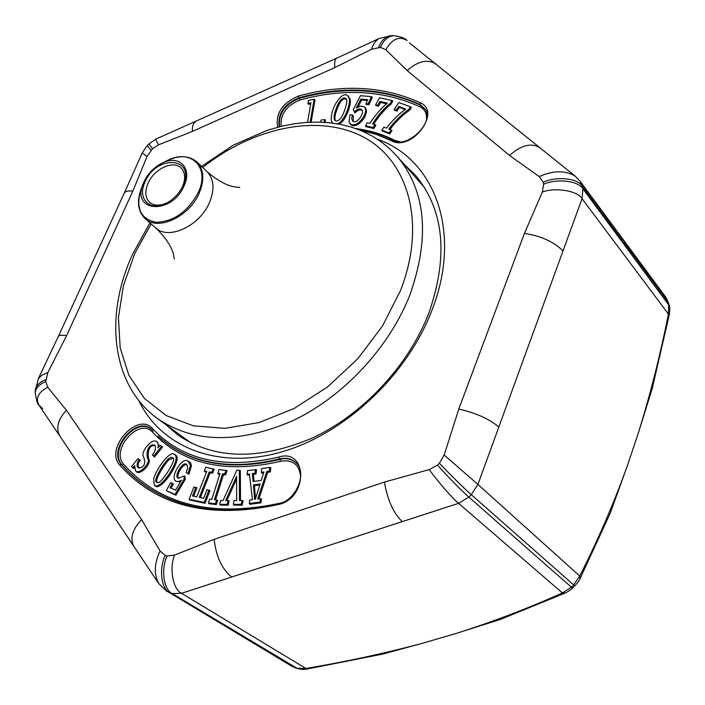 <?xml version="1.0" encoding="UTF-8"?>
<svg xmlns="http://www.w3.org/2000/svg" width="705" height="705" viewBox="0 0 705 705"><rect width="100%" height="100%" fill="white"/><g stroke="black" fill="none" stroke-linecap="round" stroke-linejoin="round"><path stroke-width="1.06" d="M455.888 633.504L501.088 619.184M292.029 666.366L296.84 668.243L305.961 668.428C345.776 661.784 384.639 653.385 422.559 643.242L455.871 633.513C492.751 621.836 528.257 608.309 562.387 592.914L565.243 593.011M437.488 465.088L439.4 463.211L444.194 454.998L458.788 409.076L524.458 233.373L542.348 192.024L543.625 184.216L543.22 182.243L539.219 176.585L509.548 155.453L407.208 70.588L385.811 49.738L380.453 47.385L371.509 49.262L334.831 67.565L192.377 131.421L158.696 144.754L152.553 148.693L147.037 156.457L132.875 191.073L66.534 335.739L47.878 372.522L45.763 381.608L47.746 387.23L66.393 410.266L141.582 519.585L160.097 551.046L165.226 555.443L167.067 555.972L174.452 555.135L214.188 539.325L384.454 482.061L429.319 469.583L437.488 465.088C445.525 474.333 462.859 492.046 468.816 497.078L571.402 587.186L572.566 588.023L574.769 585.89L471.284 494.663L468.816 497.078L458.585 503.335L562.387 592.914L571.402 587.186L573.623 585.027L579.748 576.055C597.567 540.911 613.297 504.551 626.921 466.983L638.369 432.967L652.363 388.155M638.369 432.967C650.38 394.121 660.4 354.492 668.41 314.06L669.274 314.809M363.974 106.711L364.776 107.266C371.694 113.082 355.153 132.584 349.759 123.313L348.993 121.665L349.988 114.721L352.35 114.941L351.672 118.81L352.808 121.181C356.677 124.406 364.282 113.875 362.141 110.262C360.528 108.129 357.946 108.649 354.377 111.831L353.214 109.839L360.422 95.704L371.394 96.629L368.221 103.741L365.974 103.547L367.693 99.678L360.819 99.088L356.281 108.032L360.643 106.094L363.974 106.711C370.698 112.377 354.527 131.518 349.31 122.45M352.35 114.941L353.258 115.488L353.24 121.419M362.326 110.738C360.643 109.125 358.158 109.857 354.888 112.923L354.377 111.831M354.227 111.434L353.214 109.839M371.394 96.629L372.31 97.184L368.962 104.701L366.327 104.472L365.974 103.547M367.314 100.542L361.542 100.039L358.034 106.957M320.608 122.159L321.154 120.035L324.688 119.63L325.595 120.132L325.014 122.379M310.773 103.802L308.341 104.296L307.918 103.344L308.42 100.471L314.113 99.299L310.147 122.221M314.113 99.299L314.994 99.784L311.125 122.176M391.063 129.94L392.006 130.548L389.724 133.915L382.216 130.989L381.881 130.125L383.89 127.164L386.411 128.143C392.597 120.167 399.065 113.805 405.807 109.055L398.739 106.42L396.236 110.112L394.227 109.354L398.863 102.525L410.504 106.834L408.768 109.398C401.594 114.351 394.95 120.916 388.843 129.085L391.063 129.94L389.054 132.919L381.881 130.125M405.102 109.548L399.4 107.424L396.906 111.117L394.553 110.227L394.227 109.354M410.504 106.834L411.438 107.451L409.526 110.271C402.59 115.03 396.051 121.436 389.909 129.5M374.875 124.529L375.809 125.102L373.897 128.539L365.895 126.662L365.543 125.781L367.243 122.749L369.922 123.375C375.271 115.126 381.088 108.385 387.38 103.124L379.872 101.476L377.765 105.239L375.633 104.763L379.528 97.801L391.883 100.498L390.429 103.106C383.723 108.605 377.757 115.558 372.513 123.974L374.875 124.529L373.183 127.561L365.543 125.781M386.596 103.785L380.577 102.454L378.47 106.217L375.976 105.662L375.633 104.763M391.883 100.498L392.808 101.079L391.204 103.952C384.789 109.187 378.929 115.946 373.624 124.23M348.138 96.136L350.209 99.44C351.328 106.402 344.578 122.52 338.894 124.106M332.487 123.111L331.324 120.167C330.231 108.544 342.119 90.143 347.768 95.827L349.363 98.806C350.508 106.658 342.604 123.842 336.743 123.736M152.368 454.901L154.527 457.007L162.529 446.979L160.053 445.269L161.445 446.494L153.752 456.135L152.368 454.901L154.192 452.619L155.188 449.869L155.567 447.164L154.924 445.331C148.032 442.255 145.054 455.13 148.508 459.898C147.971 466.349 138.109 474.817 135.519 470.649L134.611 465.6L132.893 467.759L131.571 466.543L137.924 458.585L140.348 460.268L138.815 462.189L138.171 464.498L138.277 466.71L139.37 468.146M137.924 458.585L139.255 459.792L137.836 461.555C136.585 465.009 136.937 467.168 138.876 468.032C144.728 467.071 146.147 462.991 143.133 455.8C141.308 451.464 151.267 438.818 156.043 441.242L156.951 441.586L159.224 446.309M155.206 445.754C147.927 444.141 146.834 455.747 149.486 460.709C148.614 467.406 138.867 475.558 136.162 471.372L135.519 470.649M134.488 467.609L133.677 468.622L131.571 466.543M173.976 454.196L174.893 454.54C177.008 455.386 177.616 457.642 176.708 461.308C172.981 474.139 157.902 492.055 154.792 485.216L154.139 484.476L153.699 478.73C156.677 467.97 170.196 450.548 173.976 454.196C176.021 454.981 176.602 457.166 175.712 460.753C171.994 473.531 156.959 491.244 154.139 484.476M239.356 470.226L239.497 500.532L242.053 500.524L241.189 504.375L233.32 504.366L234.192 500.532L236.677 500.532L236.598 476.289L225.618 500.532L228.103 500.532L227.23 504.357L219.669 504.348L220.55 500.532L223.027 500.532L236.801 470.253L240.352 470.543L240.502 500.532M242.053 500.524L243.11 500.841L242.132 505.177L233.831 505.159L233.32 504.366M236.607 479.039L226.878 500.532M228.103 500.532L229.16 500.841L228.182 505.15L220.189 505.141L219.669 504.348M180.392 481.903L175.668 481.233L175.043 480.51C170.883 475.76 181.828 457.254 187.759 460.938L190.447 465.221L188.076 473.443L186.208 472.658L187.653 467.926L187.045 464.789C183 459.686 172.981 477.682 178.515 478.201L183.785 476.025L184.296 478.669L175.051 494.408L166.318 490.645L170.575 482.696L172.32 483.436L170.011 487.763L175.571 490.142L181.423 480.14C178.506 481.912 176.382 482.035 175.043 480.51M187.759 460.938L190.5 462.568L191.452 465.705L188.931 474.298L186.208 472.658M187.327 465.212C183.45 461.572 174.84 477.17 179.008 478.325M183.785 476.025L184.78 476.131L185.336 479.18L175.897 495.254L166.318 490.645M170.575 482.696L173.421 483.833L171.103 488.16L175.607 490.081M225.662 474.826L224.745 473.998L222.586 473.786L214.417 499.695L216.585 499.933L215.395 503.723L208.442 502.938L209.641 499.166L211.808 499.404L219.986 473.522L217.819 473.311L218.999 469.583L226.984 470.605L225.662 474.826L223.494 474.606L215.554 499.819M216.585 499.933L217.66 500.259L216.312 504.542L208.953 503.714L208.442 502.938M219.757 474.236L218.321 474.095L217.819 473.311M212.584 473.258L211.694 472.412L209.244 471.927L199.277 497.386L203.622 498.312L206.962 489.755L208.936 490.169L204.142 502.462L189.099 499.211L193.893 487.014L195.84 487.428L192.5 495.932L196.801 496.849L206.768 471.425L204.291 470.931L205.728 467.265L214.197 469.107L212.584 473.258L210.134 472.764L200.405 497.624M208.936 490.169L210.019 490.53L205.04 503.291L189.61 499.951L189.099 499.211M195.84 487.428L196.924 487.781L193.628 496.17M206.521 472.033L204.785 471.68L204.291 470.931M253.359 474.342L252.337 473.566L253.086 481.515L261.238 480.396L263.952 471.936L261.255 472.315L261.687 468.543L269.795 467.397L269.363 471.178L266.79 471.539L257.677 499.008L260.401 498.655L260.004 502.075L249.314 503.467L249.72 500.057L252.478 499.695L249.447 473.971L247.094 474.298L247.534 470.552L256.532 469.724L256.038 473.963L253.359 474.342L254.029 481.392M263.644 472.896L261.767 473.161L261.255 472.315M269.795 467.397L270.808 467.697L270.332 471.962L267.697 472.332L258.92 498.849M260.401 498.655L261.423 498.937L260.982 502.85L249.843 504.295L249.314 503.467M249.552 474.87L247.614 475.144L247.094 474.298M377.483 139.273C434.853 159.154 462.744 232.588 431.716 310.817C406.565 376.399 343.361 435.02 279.964 452.416C216.453 469.935 160.81 446.565 138.779 400.537M543.625 184.216C556.906 178.268 578.549 180.859 582.929 188.834L669.221 305.618L668.12 302.128L582.365 186.287L582.929 188.834L582.057 198.669L668.41 314.06L668.71 304.542L665.961 297.439M429.319 469.583C436.28 479.752 452.478 498.426 458.585 503.335L181.529 593.293L306.851 669.071L382.806 654.064L422.533 643.251M381.387 654.39L382.806 654.064M542.348 192.024C555.787 187.116 577.677 190.826 582.057 198.669L477.902 484.432L579.748 576.055L579.986 578.779L610.01 513.76L626.912 467.01M609.517 514.923L610.01 513.76M210.134 472.764L209.244 471.927M205.04 503.291L204.142 502.462M213.13 468.737L211.694 472.412M223.494 474.606L222.586 473.786M216.312 504.542L215.395 503.723M225.926 470.261L224.745 473.998M188.931 474.298L188.076 473.443M185.336 479.18L184.296 478.669M175.897 495.254L175.051 494.408M173.421 483.833L172.32 483.436M171.103 488.16L170.011 487.763M242.132 505.177L241.189 504.375M228.182 505.15L227.23 504.357M173.192 458.294L169.05 459.704C162.793 465.987 153.426 482.828 157.753 482.308M168.151 458.981L168.151 458.981C161.233 466.067 151.928 483.198 157.259 482.202C159.233 486.908 177.651 458.858 172.91 457.862L170.927 457.289L168.151 458.981M260.119 484.027L253.386 484.943L254.637 499.413L255.298 499.325L260.119 484.027M259.819 484.978L254.408 485.71L253.386 484.943M254.408 485.71L255.527 498.594M270.332 471.962L269.363 471.178M267.697 472.332L266.79 471.539M260.982 502.85L260.004 502.075M255.51 469.424L255.069 473.178L252.337 473.566M256.038 473.963L255.069 473.178M162.529 446.979L161.445 446.494M154.527 457.007L153.752 456.135M133.677 468.622L132.893 467.759M140.348 460.268L139.255 459.792M138.815 462.189L137.836 461.555M156.043 441.242C158.017 442.035 158.643 444.265 157.929 447.931L160.053 445.269M324.688 119.63L324 122.318M307.547 122.353L310.958 102.719L307.918 103.344M389.724 133.915L389.054 132.919M399.4 107.424L398.739 106.42M396.906 111.117L396.236 110.112M409.526 110.271L408.768 109.398M373.897 128.539L373.183 127.561M380.577 102.454L379.872 101.476M378.47 106.217L377.765 105.239M391.204 103.952L390.429 103.106M332.813 123.155L331.914 122.062M346.569 99.74C344.463 97.801 341.951 99.352 339.052 104.402C335.28 112.835 334.099 118.308 335.483 120.828M340.841 118.149L340.841 118.149C343.987 114.069 348.217 100.612 346.375 99.273C344.19 96.682 341.467 98.145 338.206 103.679C334.126 112.791 333.068 118.431 335.042 120.599C336.796 121.551 338.726 120.731 340.841 118.149M368.962 104.701L368.221 103.741M361.542 100.039L360.819 99.088M165.772 424.569L177.792 434.95C214.135 459.669 259.184 460.603 312.958 437.752C363.357 414.091 408.539 365.551 428.763 313.302C448.688 255.994 444.185 209.896 415.263 175.025L403.842 163.992M184.076 185.838C171.756 215.316 130.795 212.275 143.23 183.547C146.993 174.576 153.17 167.808 161.771 163.252C178.682 154.139 192.747 167.816 184.076 185.838M145.115 181.837C156.845 153.725 196.607 157.321 182.824 185.926C179.449 192.967 174.417 198.475 167.711 202.467C150.755 212.804 136.444 199.198 145.115 181.837M182.648 186.296C185.759 178.409 185.23 172.284 181.062 167.922C173.333 159.894 154.131 168.892 148.085 183.177C144.631 191.399 145.142 197.788 149.619 202.335C154.342 206.089 160.484 206.071 168.063 202.256M355.655 128.548C369.64 130.302 382.639 134.223 394.624 140.313L399.823 141.74M426.543 119.048C426.851 113.338 424.727 109.293 420.171 106.913C383.855 90.328 343.767 88.028 299.889 100.004C286.415 105.627 280.167 114.404 281.154 126.354M300.665 476.941C299.378 464.498 292.681 459.272 280.581 461.29C225.67 474.042 183 464.357 152.588 432.236C139.678 416.699 109.883 449.913 123.772 464.366C160.141 504.947 212.443 517.84 280.696 503.044L281.533 502.806M277.664 127.226C275.426 113.408 282.361 103 298.479 96.021C342.894 83.825 383.511 86.081 420.321 102.798C442.07 111.892 411.253 152.298 391.319 140.709L376.214 134.355L360.035 130.196M278.678 457.078C307.556 447.878 308.288 497.915 278.775 504.472C209.544 519.444 156.563 506.34 119.824 465.15C104.12 448.741 137.889 411.103 152.544 428.666C182.542 460.259 224.587 469.724 278.678 457.078L279.374 458.946C228.764 471.01 188.314 463.361 158.035 435.981L158.51 436.421C188.808 463.811 229.266 471.478 279.885 459.422L279.374 458.946C286.098 457.289 291.667 458.585 296.074 462.833C307.292 472.456 296.69 500.004 279.171 503.555L278.775 504.472M306.842 669.071C302.216 669.283 305.309 670.067 297.528 668.56L172.249 593.592L169.887 592.87L291.958 666.331M444.194 454.998L477.902 484.432L471.284 494.663C465.371 489.587 447.719 472.183 439.4 463.211M665.978 297.457L580.048 181.176L582.365 186.287C577.985 178.277 556.43 175.994 543.22 182.243M174.452 555.135C169.129 568.635 173.078 589.644 181.529 593.293L172.249 593.592C163.692 589.944 160.775 569.243 167.067 555.972M165.226 555.443C158.669 568.627 161.295 589.213 169.887 592.87L292.046 666.384M524.458 233.373C541.343 236.043 554.183 241.921 562.978 251.006M498.84 426.983C489.235 418.902 475.884 412.936 458.788 409.076M402.229 521.63C393.32 512.94 387.398 499.748 384.454 482.061M231.672 577.007C221.908 569.102 216.082 556.545 214.188 539.325M509.548 155.453C521.295 144.983 531.473 142.463 540.092 147.891L409.314 42.802M407.208 70.588C418.127 60.868 427.9 58.788 436.536 64.331M66.393 410.266C57.748 419.713 55.607 428.376 59.969 436.254L133.941 546.446C129.685 538.62 132.232 529.666 141.582 519.585M334.831 67.565C334.249 62.243 334.937 59.088 336.893 58.092L156.122 138.982C155.567 139.484 156.422 141.414 158.696 144.754M192.377 131.421C192.157 126.133 193.258 122.899 195.682 121.701M132.875 191.073C128.081 190.606 125.217 191.311 124.256 193.188L58.295 336.541C59.026 335.157 61.767 334.884 66.534 335.739M539.219 176.585C553.478 170.31 565.507 170.205 575.306 176.259L577.686 178.718M160.097 551.046C154.245 563.251 153.778 574.064 158.678 583.484L162.987 587.679M371.509 49.262C373.165 44.001 375.8 40.379 379.405 38.378L391.592 35.611L393.945 35.673C400.643 36.572 405.023 38.185 407.076 40.529C399.242 35.761 392.147 38.828 385.811 49.738M378.62 47.332C381.634 39.982 385.952 36.07 391.592 35.611M380.453 47.385C383.661 39.991 388.164 36.087 393.945 35.673M47.746 387.23C38.387 392.253 35.426 398.175 38.872 404.996L42.635 408.627M45.763 381.608C39.286 384.243 35.779 387.962 35.25 392.782L35.285 390.411L38.458 378.497L41.842 375.192L47.878 372.522M45.781 379.722C39.348 382.172 35.84 385.741 35.285 390.411M156.122 138.982L148.94 143.891L152.553 148.693M148.94 143.891L147.178 145.653L151.064 150.191M147.178 145.653L142.251 152.879L147.037 156.457M161.577 495.324C146.138 487.552 132.981 477.417 122.097 464.912L121.498 464.604C132.461 477.214 145.741 487.411 161.322 495.192C194.677 511.601 233.963 514.386 279.171 503.555L279.471 503.608M152.254 430.156L151.637 429.539C137.175 414.611 107.045 449.623 121.498 464.604L119.824 465.15M123.772 464.366L122.097 464.912C107.83 450.151 137.246 415.457 151.866 429.759M280.581 461.29L279.885 459.422C286.45 457.801 291.914 459.008 296.285 463.062M279.559 126.741C278.202 113.928 284.811 104.446 299.405 98.286L298.973 97.739C283.992 104.164 277.409 113.857 279.224 126.821M299.889 100.004L299.405 98.286C343.538 86.213 383.881 88.495 420.427 105.142L420.065 104.569C383.494 87.922 343.123 85.649 298.973 97.739L298.479 96.021M392.738 140.295L392.597 140.207C407.111 149.539 435.346 121.78 424.992 108.931L420.065 104.569L420.321 102.798M420.171 106.913L420.427 105.142L425.159 109.213M152.588 432.236L152.976 430.94M394.624 140.313L393.998 140.815M356.457 128.83C369.385 130.725 381.431 134.523 392.597 140.207L391.319 140.709M152.544 428.666L152.289 430.191L151.637 429.539M191.452 465.705L190.447 465.221M175.712 460.753L176.708 461.308M350.209 99.44L349.363 98.806M424.683 187.786L397.179 156.378C425.996 191.099 430.226 237.294 409.869 294.99C389.239 347.565 343.591 396.598 292.91 420.647C238.854 443.921 193.743 443.242 157.594 418.611L191.346 443.172M151.099 223.89L134.752 253.615L123.437 285.604L118.44 317.497L120.176 347.873L128.839 375.28L144.305 398.299L166.124 415.545L193.443 425.855L225.01 428.34L259.193 422.533L294.091 408.503L327.605 386.869L357.682 358.836L382.454 326.089L400.449 290.636C426.648 224.084 408.644 160.943 363.701 137.184C318.66 113.232 253.571 127.252 202.661 167.455M239.762 187.38L235.849 187.072C227.574 186.111 217.977 180.982 207.076 171.676C214.003 179.035 214.813 189.284 209.517 202.405C199.912 225.926 168.477 240.537 155.699 227.909C165.931 237.902 171.897 246.979 173.615 255.131L174.285 259.043M207.076 171.676L196.986 162.035C203.904 169.394 204.679 179.678 199.303 192.888C189.566 216.55 157.955 231.363 145.195 218.726L155.699 227.909M143.23 183.547L141.167 188.94C135.369 207.957 140.383 219.079 156.184 222.313C173.888 221.599 187.944 211.597 198.361 192.298C210.434 166.97 190.473 148.006 166.953 160.705L161.771 163.252M499.669 619.713L565.234 593.02C569.094 590.993 571.535 589.336 572.566 588.023M652.01 389.512L669.274 314.8C669.944 309.953 669.926 306.895 669.221 305.618M297.528 668.56L295.228 667.82M574.769 585.89C577.756 582.63 579.492 580.25 579.986 578.77M668.631 303.185L665.925 297.378M540.092 147.891L575.306 176.259L580.056 181.185M167.111 591.636L158.678 583.484L133.941 546.446M336.893 58.092L379.405 38.378M59.969 436.254L38.872 404.996C37.647 404.714 36.44 400.643 35.25 392.782M58.295 336.541L38.114 379.123M124.256 193.188L142.251 152.879M347.768 95.827L348.561 96.382M141.167 188.94C136.594 201.674 137.942 211.606 145.195 218.726M196.986 162.035C189.24 155.453 179.229 155.012 166.953 160.705M149.927 222.868L132.681 254.091C104.225 315.382 111.082 385.062 157.594 418.611M397.179 156.378L389.46 148.526L380.938 141.643L371.702 135.774L361.832 130.936L351.416 127.156L340.533 124.424L329.27 122.74L317.691 122.097L305.891 122.467L293.932 123.833L281.885 126.177L266.975 130.381L233.249 145.177L201.533 166.38"/></g></svg>

